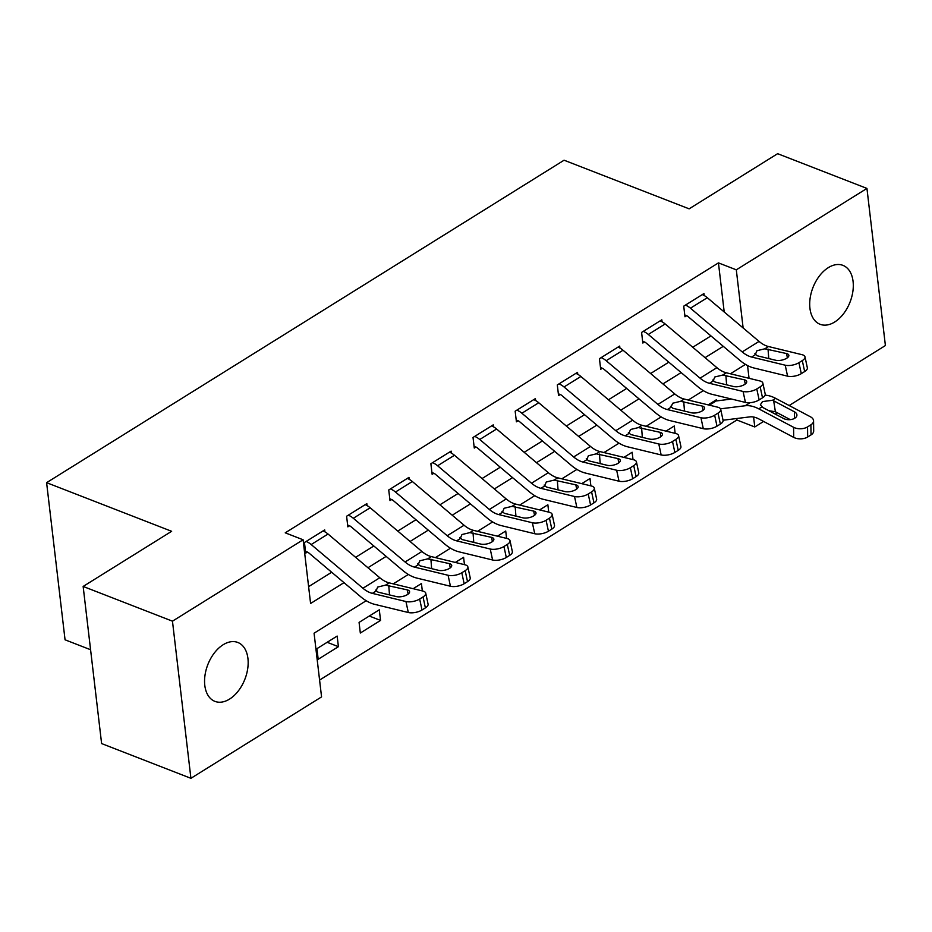 <?xml version="1.0" encoding="UTF-8"?>
<svg xmlns="http://www.w3.org/2000/svg" width="932" height="932" viewBox="0 0 932 932"><rect width="100%" height="100%" fill="white"/><g stroke="black" fill="none" stroke-linecap="round" stroke-linejoin="round"><path stroke-width="1.4" d="M223.167 644.734A31.595 19.922 -68.8 0 1 237.811 642.463A31.595 19.922 -68.8 0 1 247.726 668.593A31.595 19.922 -68.8 0 1 229.552 699.093A31.595 19.922 -68.8 0 1 214.908 701.365A31.595 19.922 -68.8 0 1 205.005 675.222A31.595 19.922 -68.8 0 1 223.167 644.734M828.303 267.647A31.595 19.922 -68.8 0 1 842.959 265.375A31.595 19.922 -68.8 0 1 852.862 291.506A31.595 19.922 -68.8 0 1 834.699 322.006A31.595 19.922 -68.8 0 1 820.043 324.278A31.595 19.922 -68.8 0 1 810.141 298.135A31.595 19.922 -68.8 0 1 828.303 267.647M90.579 649.732L65.054 639.806L46.6 482.671L564.081 160.211L689.132 208.838L777.626 153.687L866.946 188.427L885.4 345.551L789.159 405.525M777.428 412.841L775.342 414.134M763.599 421.45L754.769 426.961L753.604 417.035M319.583 680.057L736.897 420.006L754.769 426.961M366.206 600.721L314.072 633.201L321.563 696.903L190.92 778.313L172.467 621.178L303.098 539.779L310.589 603.482L344.001 582.651M172.467 621.178L83.146 586.449L101.611 743.573L190.92 778.313M736.897 420.006L736.723 418.526M731.504 374.047L731.399 373.15M716.568 400.923L716.428 399.723L708.157 404.872L714.739 400.772A4.94 2.936 -121.9 0 0 716.102 400.981L731.55 399.059M675.152 433.357L674.29 425.982L666.019 431.132M633.014 459.616L632.152 452.241L623.881 457.391M590.876 485.875L590.003 478.5L581.743 483.661M548.727 512.134L547.865 504.76L539.593 509.921M506.589 538.393L505.727 531.019L497.455 536.18M464.451 564.652L463.588 557.278L455.317 562.439M422.312 590.911L421.439 583.537L413.179 588.698M379.301 609.796L359.076 622.401L360.323 633.026L380.547 620.421L379.301 609.796M337.163 636.067L316.938 648.66L318.185 659.285L338.409 646.68L337.163 636.067M724.211 311.975L718.444 262.882L285.239 532.824L303.098 539.779M308.608 586.636L331.687 572.248M355.616 557.336L373.825 545.989M397.766 531.077L415.963 519.73M439.904 504.818L458.101 493.471M482.042 478.559L500.251 467.212M524.18 452.3L542.389 440.952M566.33 426.041L584.527 414.693M608.468 399.781L626.665 388.434M650.606 373.522L668.815 362.175M692.744 347.263L710.953 335.916M704.184 295.514L703.951 293.557L683.727 306.162L684.973 316.775L686.663 315.727A4.94 2.936 58.1 0 1 688.096 316.612L739.845 360.323A37.035 21.995 -121.9 0 0 753.965 368L787.575 376.167L785.222 365.204A9.879 4.124 -12.1 0 0 798.922 362.688L802.301 360.591A9.879 4.124 -12.1 0 0 804.992 356.828A9.879 4.124 -12.1 0 0 802.079 354.696L768.469 346.529A24.686 14.667 -121.9 0 1 759.056 341.415L707.306 297.704A17.277 10.264 58.1 0 0 702.274 294.605L685.416 305.113A17.277 10.264 58.1 0 1 690.449 308.201L742.198 351.912A24.686 14.667 -121.9 0 0 751.611 357.038L785.222 365.204M662.046 321.773L661.813 319.816L641.589 332.421L642.835 343.034L644.525 341.986A4.94 2.936 58.1 0 1 645.958 342.871L697.707 386.582A37.035 21.995 -121.9 0 0 711.827 394.259L745.437 402.426L743.084 391.463A9.879 4.124 -12.1 0 0 756.784 388.959L760.151 386.85A9.879 4.124 -12.1 0 0 762.842 383.087A9.879 4.124 -12.1 0 0 759.929 380.955L726.331 372.788A24.686 14.667 -121.9 0 1 716.906 367.674L665.168 323.963A17.277 10.264 58.1 0 0 660.124 320.864L643.278 331.373A17.277 10.264 58.1 0 1 648.311 334.46L700.048 378.171A24.686 14.667 -121.9 0 0 709.473 383.297L743.084 391.463M619.908 348.032L619.675 346.075L599.451 358.68L600.697 369.293L602.375 368.245A4.94 2.936 58.1 0 1 603.819 369.13L655.557 412.841A37.035 21.995 -121.9 0 0 669.689 420.53L703.299 428.685L700.934 417.722A9.879 4.124 -12.1 0 0 714.646 415.218L718.013 413.109A9.879 4.124 -12.1 0 0 720.704 409.346A9.879 4.124 -12.1 0 0 717.791 407.214L684.181 399.047A24.686 14.667 -121.9 0 1 674.768 393.933L623.03 350.222A17.277 10.264 58.1 0 0 617.986 347.123L601.128 357.632A17.277 10.264 58.1 0 1 606.173 360.719L657.91 404.43A24.686 14.667 -121.9 0 0 667.335 409.556L700.934 417.722M577.77 374.291L577.537 372.334L557.301 384.939L558.559 395.552L560.237 394.504A4.94 2.936 58.1 0 1 561.681 395.389L613.419 439.1A37.035 21.995 -121.9 0 0 627.551 446.789L661.149 454.944L658.796 443.982A9.879 4.124 -12.1 0 0 672.508 441.477L675.875 439.368A9.879 4.124 -12.1 0 0 678.566 435.605A9.879 4.124 -12.1 0 0 675.653 433.473L642.043 425.307A24.686 14.667 -121.9 0 1 632.63 420.192L580.892 376.481A17.277 10.264 58.1 0 0 575.848 373.382L558.99 383.891A17.277 10.264 58.1 0 1 564.035 386.978L615.772 430.689A24.686 14.667 -121.9 0 0 625.186 435.815L658.796 443.982M535.62 400.55L535.399 398.593L515.163 411.198L516.41 421.812L518.099 420.763A4.94 2.936 58.1 0 1 519.543 421.648L571.281 465.359A37.035 21.995 -121.9 0 0 585.401 473.048L619.011 481.215L616.658 470.241A9.879 4.124 -12.1 0 0 630.358 467.736L633.737 465.627A9.879 4.124 -12.1 0 0 636.428 461.864A9.879 4.124 -12.1 0 0 633.515 459.732L599.905 451.566A24.686 14.667 -121.9 0 1 590.492 446.451L538.743 402.74A17.277 10.264 58.1 0 0 533.71 399.642L516.852 410.15A17.277 10.264 58.1 0 1 521.885 413.237L573.634 456.948A24.686 14.667 -121.9 0 0 583.048 462.074L616.658 470.241M493.482 426.809L493.249 424.852L473.025 437.458L474.272 448.071L475.961 447.022A4.94 2.936 58.1 0 1 477.394 447.908L529.143 491.618A37.035 21.995 -121.9 0 0 543.263 499.307L576.873 507.474L574.52 496.5A9.879 4.124 -12.1 0 0 588.22 493.995L591.599 491.886A9.879 4.124 -12.1 0 0 594.278 488.123A9.879 4.124 -12.1 0 0 591.377 485.991L557.767 477.836A24.686 14.667 -121.9 0 1 548.342 472.71L496.605 429A17.277 10.264 58.1 0 0 491.572 425.901L474.714 436.409A17.277 10.264 58.1 0 1 479.747 439.496L531.496 483.207A24.686 14.667 -121.9 0 0 540.909 488.333L574.52 496.5M451.344 453.068L451.111 451.111L430.887 463.717L432.133 474.341L433.823 473.281A4.94 2.936 58.1 0 1 435.256 474.167L487.005 517.877A37.035 21.995 -121.9 0 0 501.125 525.566L534.735 533.733L532.37 522.759A9.879 4.124 -12.1 0 0 546.082 520.254L549.449 518.145A9.879 4.124 -12.1 0 0 552.14 514.382A9.879 4.124 -12.1 0 0 549.228 512.25L515.629 504.096A24.686 14.667 -121.9 0 1 506.204 498.97L454.467 455.259A17.277 10.264 58.1 0 0 449.422 452.16L432.576 462.668A17.277 10.264 58.1 0 1 437.609 465.767L489.347 509.478A24.686 14.667 -121.9 0 0 498.771 514.592L532.37 522.759M409.206 479.328L408.973 477.37L388.749 489.976L389.995 500.601L391.673 499.54A4.94 2.936 58.1 0 1 393.118 500.426L444.855 544.137A37.035 21.995 -121.9 0 0 458.987 551.826L492.597 559.992L490.232 549.018A9.879 4.124 -12.1 0 0 503.944 546.513L507.311 544.404A9.879 4.124 -12.1 0 0 510.002 540.642A9.879 4.124 -12.1 0 0 507.09 538.521L473.479 530.355A24.686 14.667 -121.9 0 1 464.066 525.229L412.328 481.518A17.277 10.264 58.1 0 0 407.284 478.419L390.426 488.927A17.277 10.264 58.1 0 1 395.471 492.026L447.209 535.737A24.686 14.667 -121.9 0 0 456.622 540.851L490.232 549.018M367.057 505.598L366.835 503.63L346.599 516.235L347.846 526.86L349.535 525.799A4.94 2.936 58.1 0 1 350.98 526.685L402.717 570.396A37.035 21.995 -121.9 0 0 416.849 578.085L450.447 586.251L448.094 575.277A9.879 4.124 -12.1 0 0 461.806 572.772L465.173 570.664A9.879 4.124 -12.1 0 0 467.864 566.901A9.879 4.124 -12.1 0 0 464.952 564.78L431.341 556.614A24.686 14.667 -121.9 0 1 421.928 551.488L370.179 507.777A17.277 10.264 58.1 0 0 365.146 504.678L348.288 515.186A17.277 10.264 58.1 0 1 353.333 518.285L405.07 561.996A24.686 14.667 -121.9 0 0 414.484 567.11L448.094 575.277M324.918 531.857L324.685 529.889L304.461 542.494L305.708 553.119L307.397 552.059A4.94 2.936 58.1 0 1 308.83 552.944L360.579 596.655A37.035 21.995 -121.9 0 0 374.699 604.344L408.309 612.51L405.956 601.536A9.879 4.124 -12.1 0 0 419.656 599.031L423.035 596.923A9.879 4.124 -12.1 0 0 425.726 593.16A9.879 4.124 -12.1 0 0 422.813 591.039L389.203 582.873A24.686 14.667 -121.9 0 1 379.79 577.747L328.041 534.036A17.277 10.264 58.1 0 0 323.008 530.949L306.15 541.445A17.277 10.264 58.1 0 1 311.183 544.544L362.932 588.255A24.686 14.667 -121.9 0 0 372.346 593.369L405.956 601.536M83.146 586.449L171.639 531.298L46.6 482.671M718.444 262.882L736.303 269.826L866.946 188.427M743.13 327.971L736.303 269.826M367.942 567.739L386.139 556.392M410.08 541.48L428.277 530.133M452.218 515.221L470.427 503.874M494.356 488.962L512.565 477.615M536.494 462.703L554.703 451.356M578.644 436.444L596.841 425.097M620.782 410.185L638.979 398.838M662.92 383.926L681.129 372.579M705.058 357.667L723.267 346.32M745.472 364.389L730.397 373.779M703.334 390.648L688.247 400.038M661.184 416.907L646.109 426.297M619.046 443.166L603.971 452.556M576.908 469.425L561.833 478.815M534.77 495.684L519.695 505.074M492.632 521.943L477.545 531.333M450.482 548.202L435.407 557.592M408.344 574.462L393.269 583.851M749.048 378.31L747.546 365.554M327.155 642.299L338.409 646.68M369.293 616.04L380.547 620.421M684.764 314.993L686.663 315.727M798.922 362.688L801.287 373.662L804.654 371.565L802.301 360.591M801.287 373.662A9.879 4.124 167.9 0 1 787.575 376.167M804.992 356.828L807.345 367.791A9.879 4.124 167.9 0 1 804.654 371.565M751.611 357.038L755.246 354.777L756.947 350.712L764.834 348.801L786.503 353.543A7.899 3.297 167.9 0 1 788.833 355.243A7.899 3.297 167.9 0 1 786.678 358.261A7.899 3.297 167.9 0 1 775.715 360.265L757.238 355.779L754.815 353.787M723.046 420.227L749.829 416.884A24.686 14.667 58.1 0 1 758.881 418.946L793.703 437.388L793.586 427.299A9.879 5.674 -0.7 0 0 807.543 426.914L807.66 437.015A9.879 5.674 179.3 0 1 793.703 437.388M720.506 408.833L745.181 405.758A37.035 21.995 58.1 0 1 758.764 408.857L793.586 427.299M765.102 395.156A37.035 21.995 58.1 0 1 775.622 398.348L810.432 416.79A9.879 5.674 -0.7 0 1 813.566 420.88L813.683 430.968A9.879 5.674 179.3 0 1 811.026 434.906L807.66 437.015M794.495 418.398L794.413 411.804A7.899 4.543 179.3 0 1 796.918 415.066A7.899 4.543 179.3 0 1 794.798 418.223A7.899 4.543 179.3 0 1 783.626 418.526L762.889 407.54L760.384 404.756L762.504 401.575L772.5 400.294L773.677 400.818L775.389 411.758L790.266 419.645M811.026 434.906L810.91 424.817L807.543 426.914M810.91 424.817A9.879 5.674 -0.7 0 0 813.566 420.88M794.413 411.804L773.677 400.818M775.389 411.758L768.865 410.709M642.626 341.252L644.525 341.986M756.784 388.959L759.137 399.921L762.516 397.824L760.151 386.85M759.137 399.921A9.879 4.124 167.9 0 1 745.437 402.426M762.842 383.087L765.207 394.05A9.879 4.124 167.9 0 1 762.516 397.824M709.473 383.297L713.096 381.037L714.809 376.982L722.696 375.06L744.365 379.802A7.899 3.297 167.9 0 1 746.695 381.503A7.899 3.297 167.9 0 1 744.54 384.52A7.899 3.297 167.9 0 1 733.577 386.524L715.089 382.038L712.665 380.046M600.488 367.511L602.375 368.245M714.646 415.218L716.999 426.18L720.378 424.083L718.013 413.109M716.999 426.18A9.879 4.124 167.9 0 1 703.299 428.685M720.704 409.346L723.057 420.309A9.879 4.124 167.9 0 1 720.378 424.083M667.335 409.556L670.958 407.296L672.659 403.241L680.558 401.319L702.227 406.061A7.899 3.297 167.9 0 1 704.557 407.762A7.899 3.297 167.9 0 1 702.402 410.779A7.899 3.297 167.9 0 1 691.439 412.783L672.951 408.298L670.527 406.305M558.35 393.77L560.237 394.504M672.508 441.477L674.861 452.439L678.228 450.342L675.875 439.368M674.861 452.439A9.879 4.124 167.9 0 1 661.149 454.944M678.566 435.605L680.919 446.568A9.879 4.124 167.9 0 1 678.228 450.342M625.186 435.815L628.82 433.555L630.521 429.501L638.42 427.578L660.089 432.32A7.899 3.297 167.9 0 1 662.419 434.021A7.899 3.297 167.9 0 1 660.264 437.038A7.899 3.297 167.9 0 1 649.301 439.042L630.813 434.557L628.389 432.565M516.2 420.029L518.099 420.763M630.358 467.736L632.723 478.698L636.09 476.602L633.737 465.627M632.723 478.698A9.879 4.124 167.9 0 1 619.011 481.215M636.428 461.864L638.781 472.827A9.879 4.124 167.9 0 1 636.09 476.602M583.048 462.074L586.682 459.814L588.383 455.76L596.27 453.837L617.939 458.579A7.899 3.297 167.9 0 1 620.269 460.28A7.899 3.297 167.9 0 1 618.126 463.297A7.899 3.297 167.9 0 1 607.151 465.301L588.675 460.816L586.251 458.824M474.062 446.288L475.961 447.022M588.22 493.995L590.573 504.958L593.952 502.861L591.599 491.886M590.573 504.958A9.879 4.124 167.9 0 1 576.873 507.474M594.278 488.123L596.643 499.098A9.879 4.124 167.9 0 1 593.952 502.861M540.909 488.333L544.544 486.073L546.245 482.019L554.132 480.097L575.801 484.838A7.899 3.297 167.9 0 1 578.131 486.539A7.899 3.297 167.9 0 1 575.976 489.556A7.899 3.297 167.9 0 1 565.013 491.56L546.525 487.075L544.113 485.083M431.924 472.547L433.823 473.281M546.082 520.254L548.435 531.217L551.814 529.12L549.449 518.145M548.435 531.217A9.879 4.124 167.9 0 1 534.735 533.733M552.14 514.382L554.505 525.357A9.879 4.124 167.9 0 1 551.814 529.12M498.771 514.592L502.395 512.332L504.107 508.278L511.994 506.356L533.663 511.097A7.899 3.297 167.9 0 1 535.993 512.798A7.899 3.297 167.9 0 1 533.838 515.815A7.899 3.297 167.9 0 1 522.875 517.819L504.387 513.334L501.964 511.342M389.786 498.806L391.673 499.54M503.944 546.513L506.297 557.476L509.664 555.379L507.311 544.404M506.297 557.476A9.879 4.124 167.9 0 1 492.597 559.992M510.002 540.642L512.355 551.616A9.879 4.124 167.9 0 1 509.664 555.379M456.622 540.851L460.257 538.591L461.957 534.537L469.856 532.615L491.525 537.356A7.899 3.297 167.9 0 1 493.855 539.057A7.899 3.297 167.9 0 1 491.7 542.075A7.899 3.297 167.9 0 1 480.737 544.078L462.249 539.593L459.825 537.601M347.636 525.066L349.535 525.799M461.806 572.772L464.159 583.735L467.526 581.638L465.173 570.664M464.159 583.735A9.879 4.124 167.9 0 1 450.447 586.251M467.864 566.901L470.217 577.875A9.879 4.124 167.9 0 1 467.526 581.638M414.484 567.11L418.118 564.85L419.819 560.796L427.706 558.874L449.375 563.615A7.899 3.297 167.9 0 1 451.705 565.316A7.899 3.297 167.9 0 1 449.562 568.334A7.899 3.297 167.9 0 1 438.588 570.337L420.111 565.852L417.687 563.86M305.498 551.325L307.397 552.059M419.656 599.031L422.021 609.994L425.388 607.897L423.035 596.923M422.021 609.994A9.879 4.124 167.9 0 1 408.309 612.51M425.726 593.16L428.079 604.134A9.879 4.124 167.9 0 1 425.388 607.897M372.346 593.369L375.98 591.109L377.681 587.055L385.568 585.133L407.237 589.874A7.899 3.297 167.9 0 1 409.567 591.575A7.899 3.297 167.9 0 1 407.412 594.593A7.899 3.297 167.9 0 1 396.45 596.596L377.973 592.111L375.549 590.119M764.834 348.801L768.469 346.529M742.198 351.912L759.056 341.415M690.449 308.201L707.306 297.704M787.412 357.748L786.503 353.543M768.026 349.057L768.76 358.575M775.622 398.348L772.5 400.294M750.097 402.694L745.181 405.758M761.898 406.9L758.764 408.857M716.102 400.981L709.38 405.175M722.696 375.06L726.331 372.788M700.048 378.171L716.906 367.674M648.311 334.46L665.168 323.963M745.274 384.019L744.365 379.802M725.877 375.316L726.622 384.834M680.558 401.319L684.181 399.047M657.91 404.43L674.768 393.933M606.173 360.719L623.03 350.222M703.124 410.278L702.227 406.061M683.739 401.575L684.484 411.094M638.42 427.578L642.043 425.307M615.772 430.689L632.63 420.192M564.035 386.978L580.892 376.481M660.986 436.537L660.089 432.32M641.6 427.835L642.334 437.353M596.27 453.837L599.905 451.566M573.634 456.948L590.492 446.451M521.885 413.237L538.743 402.74M618.848 462.796L617.939 458.579M599.462 454.094L600.196 463.612M554.132 480.097L557.767 477.836M531.496 483.207L548.342 472.71M479.747 439.496L496.605 429M576.71 489.055L575.801 484.838M557.313 480.353L558.058 489.871M511.994 506.356L515.629 504.096M489.347 509.478L506.204 498.97M437.609 465.767L454.467 455.259M534.572 515.314L533.663 511.097M515.175 506.612L515.92 516.13M469.856 532.615L473.479 530.355M447.209 535.737L464.066 525.229M395.471 492.026L412.328 481.518M492.422 541.574L491.525 537.356M473.037 532.871L473.771 542.389M427.706 558.874L431.341 556.614M405.07 561.996L421.928 551.488M353.333 518.285L370.179 507.777M450.284 567.833L449.375 563.615M430.899 559.13L431.632 568.648M385.568 585.133L389.203 582.873M362.932 588.255L379.79 577.747M311.183 544.544L328.041 534.036M408.146 594.092L407.237 589.874M388.76 585.389L389.494 594.907"/></g></svg>
